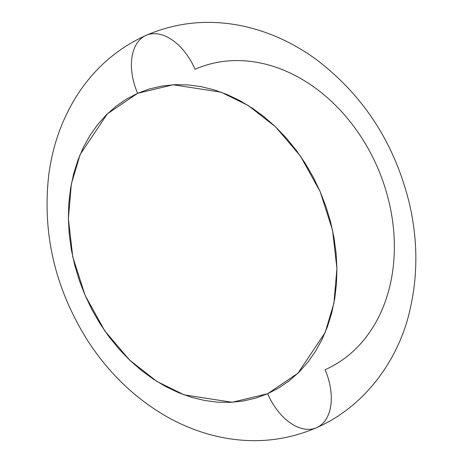 <?xml version="1.0" encoding="UTF-8"?>
<svg xmlns="http://www.w3.org/2000/svg" width="463" height="463" viewBox="0 0 463 463"><rect width="100%" height="100%" fill="white"/><g stroke="black" fill="none" stroke-linecap="round" stroke-linejoin="round"><path stroke-width="0.69" d="M316.704 427.638A50.212 31.114 -113.8 0 1 267.649 393.741A50.212 31.114 66.2 0 0 316.704 427.638A50.212 31.114 -113.8 0 0 325.072 369.729A163.688 128.459 -112.7 0 0 377.571 167.583A163.688 128.459 -112.7 0 0 195.062 69.294A50.212 31.114 -113.8 0 0 146.013 35.396A50.212 31.114 66.2 0 0 137.644 93.306A50.212 31.114 -113.8 0 1 146.013 35.396M267.649 393.741L232.148 402.272L184.147 394.852L156.859 381.419L129.553 360.029L104.76 330.825L85.14 295.446L72.755 256.872L68.374 218.652L71.371 183.875L80.14 154.503L107.341 113.852L137.644 93.306L126.44 99.117L115.97 106.322L106.334 114.847L97.624 124.611L89.926 135.52L83.317 147.471L77.853 160.343L73.594 174.019L70.573 188.366L68.831 203.24L68.374 218.507L69.207 234.012L71.331 249.609L74.717 265.143L79.335 280.474L85.14 295.446L92.079 309.921L100.083 323.759L109.071 336.815L118.962 348.98L129.657 360.127L141.059 370.151L153.05 378.96L165.523 386.46L178.353 392.583L191.416 397.271L204.582 400.478L217.737 402.173L230.742 402.347L243.48 400.981L255.819 398.105L267.649 393.741L278.853 387.925L289.329 380.725L298.965 372.2L307.669 362.436L315.367 351.527L321.976 339.576L327.439 326.699L331.699 313.023L334.72 298.681L336.462 283.802L336.919 268.54L336.086 253.035L333.962 237.438L330.576 221.899L325.958 206.573L320.153 191.595L313.214 177.126L305.215 163.289L296.222 150.226L286.331 138.067L275.635 126.92L264.234 116.89L252.242 108.087L239.77 100.587L226.939 94.464L213.877 89.776L200.71 86.564L187.556 84.868L174.551 84.7L161.813 86.06L149.474 88.942L137.644 93.306L173.145 84.775L221.146 92.195L248.434 105.628L275.74 127.018L300.533 156.216L320.153 191.595L332.538 230.169L336.919 268.395L333.921 303.172L325.153 332.538L297.952 373.19L267.649 393.741M146.059 35.373C117.839 48.106 95.054 67.76 77.697 94.336C62.36 118.21 52.73 144.965 48.794 174.597C42.075 233.051 54.918 288.217 87.322 340.102C107.769 371.83 133.361 396.832 164.099 415.103C182.572 425.937 201.92 433.391 222.147 437.46C255.084 443.901 286.591 440.631 316.657 427.662C366.922 405.634 399.876 356.932 410.206 308.78C417.84 275.271 417.73 240.853 409.882 205.531C395.466 144.873 364.479 96.362 316.918 59.993C293.513 42.764 268.285 31.334 241.235 25.708C208.072 19.087 176.345 22.311 146.059 35.373"/></g></svg>
